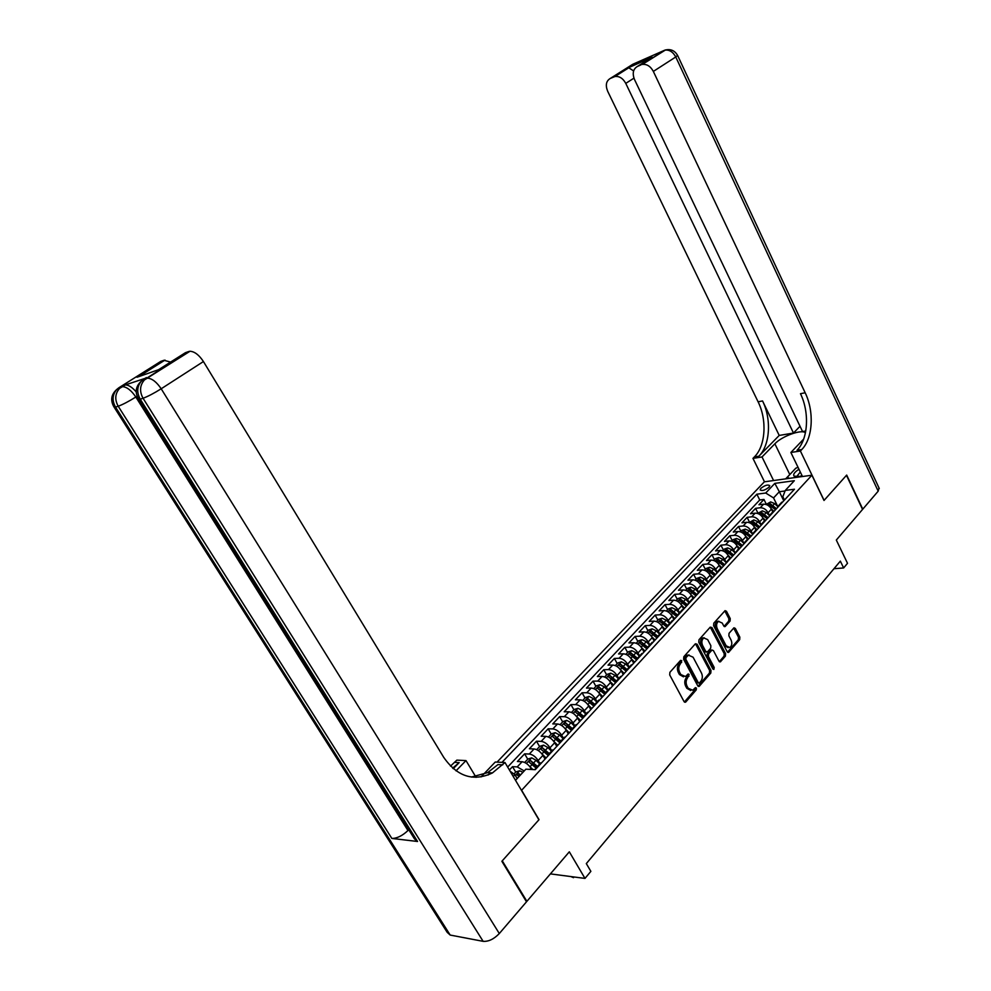 <?xml version="1.0" encoding="UTF-8"?>
<svg xmlns="http://www.w3.org/2000/svg" width="991" height="991" viewBox="0 0 991 991"><rect width="100%" height="100%" fill="white"/><g stroke="black" fill="none" stroke-linecap="round" stroke-linejoin="round"><path stroke-width="1.49" d="M681.783 660.675L680.532 660.415L669.904 672.307L669.705 674.921L684.063 701.591L685.846 701.913L696.264 689.86L696.4 688.051L695.409 687.618L692.759 690.232L688.188 688.274L686.998 686.069C685.661 682.985 685.871 680.222 687.63 677.757L689.117 674.4L688.101 673.979L685.499 676.531L680.829 674.561L679.64 672.332C678.29 669.235 678.501 666.472 680.284 664.02L681.783 660.675M683.456 676.828L679.467 674.574L678.278 672.356C676.927 669.272 677.138 666.497 678.922 664.044L680.284 662.521L680.359 660.601M760.915 488.303L760.134 489.876C761.992 491.189 764.941 490.297 768.979 487.213L769.759 485.652C767.889 484.351 764.953 485.231 760.915 488.303M730.07 621.06L730.243 618.57L726.465 611.274L725.065 610.642L713.793 623.178L713.607 625.693L727.208 651.756L728.583 652.375L739.682 639.641L739.843 637.163L735.334 628.43L733.959 627.798L729.042 633.323L728.868 635.813L731.135 640.174C732.337 643.345 731.915 645.798 729.872 647.507L726.192 645.835L717.261 628.69C716.047 625.532 716.443 623.091 718.475 621.382L722.253 623.066L723.74 625.928L725.127 626.56L730.07 621.06L728.707 621.122L728.88 618.644L724.768 610.89M521.712 790.409L539.03 819.656L502.264 860.845L526.89 901.339L569.317 851.814L584.987 878.41L590.871 871.362L586.313 863.595L840.343 561.129L843.638 567.954L847.516 563.309L836.317 540.058L862.554 509.424L846.463 475.321L824.017 500.467L811.902 475.209L521.489 790.397M697.107 644.2L695.36 643.816L683.827 656.723L683.629 659.312L697.751 685.784L699.163 686.404L710.807 673.038L710.993 670.486L697.107 644.2L695.397 643.778M698.989 639.752L710.25 627.142L711.959 627.538L725.585 653.639L725.412 656.141L720.395 661.839L719.008 661.232L713.458 650.653L712.046 650.022L708.577 653.899L708.392 656.438L714.201 667.476L713.854 669.445L712.876 669.012L698.791 642.304L698.989 639.752M526.89 901.339L526.171 901.24M766.303 504.196L763.962 499.439L758.945 504.753L763.59 504.184L760.233 507.764C763.491 507.714 766.117 509.374 768.099 512.719L769.4 515.332M757.966 513.115L755.588 508.333L750.509 513.722L755.154 513.177L751.748 516.807C755.018 516.782 757.657 518.442 759.663 521.811L760.989 524.462M749.506 522.158L747.103 517.352L741.962 522.827L746.607 522.294L743.151 525.973C746.434 525.961 749.085 527.658 751.104 531.04L752.466 533.74M740.934 531.325L738.506 526.494L733.278 532.043L737.936 531.535L734.43 535.276C737.713 535.289 740.376 536.986 742.42 540.392L743.82 543.167M732.225 540.628L729.772 535.772L724.471 541.396L729.141 540.925L725.585 544.716C728.868 544.74 731.556 546.462 733.613 549.881L735.049 552.718M723.405 550.055L720.915 545.186L715.552 550.897L720.209 550.439L716.604 554.279C719.9 554.328 722.6 556.075 724.681 559.519L726.13 562.355M714.449 559.63L711.934 554.725L706.484 560.522L711.154 560.088L707.5 564.003C710.795 564.065 713.508 565.824 715.613 569.292L717.088 572.141M705.369 569.342L702.83 564.412L697.292 570.296L701.975 569.899L698.259 573.851C701.566 573.938 704.279 575.721 706.41 579.202L707.896 582.076M696.153 579.19L693.576 574.247L687.965 580.218L692.647 579.834L688.881 583.86C692.189 583.972 694.926 585.768 697.069 589.273L698.581 592.16M686.788 589.187L684.186 584.219L678.488 590.277L683.183 589.93L679.355 594.018C682.675 594.142 685.425 595.963 687.593 599.481L689.117 602.379M677.299 599.344L674.66 594.34L668.875 600.496L673.57 600.174L669.693 604.324C673.013 604.473 675.775 606.319 677.968 609.849L679.516 612.772M667.661 609.638L664.998 604.621L659.126 610.865L663.821 610.58L659.882 614.779C663.202 614.965 665.977 616.823 668.207 620.378L669.767 623.314M657.875 620.106L655.175 615.052L649.216 621.394L653.924 621.134L649.923 625.408C653.255 625.606 656.042 627.501 658.284 631.069L659.857 634.017M647.941 630.722L645.215 625.643L639.158 632.085L643.865 631.862L639.802 636.197C643.134 636.42 645.946 638.328 648.213 641.933L649.811 644.893M637.857 641.499L635.095 636.408L628.951 642.936L633.658 642.75L629.533 647.16C632.865 647.408 635.689 649.34 637.981 652.958L639.591 655.931M627.613 652.45L624.813 647.321L618.57 653.961L623.289 653.812L619.09 658.284C622.435 658.557 625.271 660.514 627.588 664.156L629.223 667.141M617.22 663.574L614.383 658.42L608.04 665.159L612.748 665.048C616.105 665.333 618.941 667.315 621.27 670.957L623.252 674.475M606.653 674.859L603.779 669.693L597.338 676.531L602.045 676.457L597.722 681.077C601.079 681.412 603.94 683.406 606.306 687.097L607.979 690.108M595.913 686.342L593.014 681.139L586.461 688.088L591.181 688.051L586.783 692.746C590.14 693.105 593.014 695.137 595.405 698.841L597.102 701.876M585.012 697.998L582.064 692.771L575.412 699.832L580.131 699.844L575.66 704.613C579.017 704.997 581.903 707.054 584.331 710.77L586.053 713.83M573.925 709.841L570.94 704.589L564.189 711.773L568.896 711.811L564.35 716.666C567.719 717.075 570.618 719.156 573.071 722.91L574.817 725.969M562.665 721.882L559.642 716.592L552.78 723.901L557.487 723.987L552.867 728.918C556.236 729.364 559.147 731.469 561.637 735.235L563.396 738.32M551.219 734.12L548.159 728.806L541.173 736.226L545.88 736.363L541.185 741.367C544.555 741.85 547.49 743.981 549.993 747.771L551.789 750.881M539.587 746.557L536.478 741.218L529.38 748.762L534.087 748.948L529.318 754.04C532.675 754.547 535.635 756.715 538.163 760.531L539.984 763.64M527.757 759.205L524.611 753.841L517.389 761.509L522.096 761.732C525.453 762.265 528.414 764.445 530.978 768.273L531.684 769.499M763.59 504.184C766.848 504.134 769.462 505.782 771.444 509.114L772.807 511.889M755.154 513.177C758.425 513.14 761.051 514.8 763.058 518.157L764.433 520.944M746.607 522.294C749.877 522.269 752.528 523.954 754.547 527.336L755.947 530.123M737.936 531.535C741.218 531.535 743.869 533.245 745.913 536.639L747.325 539.438M729.141 540.925C732.423 540.937 735.099 542.659 737.155 546.066L738.58 548.89L737.155 550.451M720.209 550.439C723.504 550.476 726.192 552.21 728.274 555.641L729.76 558.565M711.154 560.088C714.461 560.15 717.162 561.909 719.255 565.365L720.816 568.388M701.975 569.899C705.27 569.974 707.983 571.745 710.113 575.214L711.736 578.385M692.647 579.834C695.955 579.946 698.68 581.729 700.823 585.223L702.545 588.543M683.183 589.93C686.503 590.054 689.24 591.875 691.408 595.38L693.192 598.799M673.57 600.174C676.89 600.323 679.653 602.156 681.833 605.687L683.654 609.118M663.821 610.58C667.154 610.741 669.916 612.599 672.133 616.154L673.954 619.61M653.924 621.134C657.256 621.332 660.031 623.215 662.273 626.783L664.119 630.251M643.865 631.862C647.197 632.072 649.997 633.98 652.251 637.572L654.134 641.053M633.658 642.75C636.99 642.986 639.802 644.918 642.094 648.523L643.989 652.028M623.289 653.812C626.634 654.072 629.458 656.03 631.763 659.659L633.645 663.115M603.779 669.693L608.486 669.594C611.843 669.891 614.693 671.873 617.034 675.54L618.694 678.538M602.045 676.457C605.402 676.779 608.251 678.773 610.617 682.452L612.587 686.007M591.181 688.051C594.526 688.398 597.4 690.417 599.79 694.121L601.785 697.689M580.131 699.844C583.488 700.216 586.375 702.26 588.778 705.976L590.809 709.568M568.896 711.811C572.253 712.219 575.164 714.288 577.604 718.029L579.648 721.646M557.487 723.987C560.844 724.421 563.768 726.527 566.233 730.28L568.314 733.91M545.88 736.363C549.249 736.833 552.173 738.952 554.675 742.742L556.781 746.384M534.087 748.948C537.456 749.444 540.392 751.599 542.919 755.402L545.062 759.069M491.09 772.856L488.377 774.863M497.036 762.129L764.371 481.824L811.902 475.209M763.962 499.439L759.738 499.984L756.864 494.187L501.979 762.376M756.864 494.187L765.709 493.022L774.813 483.385L794.336 480.709L785.281 490.434L794.46 489.232L535.251 769.685L525.874 769.177L515.518 780.313M539.277 765.325L540.677 762.897L541.705 762.698M534.508 769.648L536.849 767.951M515.729 772.063L512.533 766.662L517.24 766.91L524.227 770.948M524.611 753.841L529.318 754.04M536.478 741.218L541.185 741.367M548.159 728.806L552.867 728.918M559.642 716.592L564.35 716.666M570.94 704.589L575.66 704.613M582.064 692.771L586.783 692.746M593.014 681.139L597.722 681.077M614.383 658.42L619.09 658.284M624.813 647.321L629.533 647.16M635.095 636.408L639.802 636.197M645.215 625.643L649.923 625.408M655.175 615.052L659.882 614.779M664.998 604.621L669.693 604.324M674.66 594.34L679.355 594.018M684.186 584.219L688.881 583.86M693.576 574.247L698.259 573.851M702.83 564.412L707.5 564.003M711.934 554.725L716.604 554.279M720.915 545.186L725.585 544.716M729.772 535.772L734.43 535.276M738.506 526.494L743.151 525.973M747.103 517.352L751.748 516.807M755.588 508.333L760.233 507.764M759.738 499.984L507.665 767.059M512.533 766.662L509.399 769.995M783.77 500.802L779.335 491.734L773.55 497.916L777.7 506.339M510.105 771.184L514.899 774.739L517.153 778.554M514.899 774.739L513.251 776.498M833.964 568.723L843.638 567.954M550.401 873.889L584.987 878.41M785.07 490.979L779.335 491.734L774.813 483.385M784.451 500.059L782.828 496.726L785.281 490.434M700.724 641.536L701.38 640.805M546.487 757.52L548.94 754.882M558.354 744.687L560.819 742.011M553.709 749.704L551.392 751.302M570.011 732.076L572.501 729.376M565.514 736.932L563.185 738.555M581.482 719.664L583.996 716.939M577.121 724.371L574.78 726.019M592.767 707.45L595.294 704.712M588.543 712.021L586.177 713.693M603.866 695.447L606.418 692.684M599.766 699.881L597.4 701.566M614.779 683.629L617.356 680.842M610.815 687.927L608.424 689.637M625.532 672.009L628.121 669.198M621.679 676.172L619.288 677.894M636.098 660.563L638.712 657.739M632.382 664.589L629.966 666.336M646.516 649.303L649.13 646.466M642.899 653.205L640.483 654.964M656.76 638.216L659.399 635.367M653.255 642.007L650.839 643.778M666.844 627.303L669.495 624.429M663.462 630.97L661.022 632.766M676.779 616.551L679.442 613.677M673.496 620.106L671.056 621.914M686.552 605.972L689.24 603.073M683.381 609.415L680.928 611.236M696.19 595.554L698.878 592.643M693.118 598.886L690.653 600.719M705.679 585.285L708.379 582.361M702.693 588.505L700.241 590.363M715.019 575.176L717.732 572.241M712.145 578.298L709.667 580.156M724.235 565.217L726.948 562.269M721.436 568.227L718.971 570.11M733.303 555.394L736.04 552.445M730.602 558.317L728.125 560.2M742.247 545.731L744.984 542.758M739.633 548.556L734.988 552.78M751.054 536.193L753.804 533.22M748.527 538.931L746.037 540.826M759.738 526.803L762.5 523.818M757.297 529.442L754.808 531.349M768.298 517.537L771.06 514.54M765.932 520.089L763.442 522.009M776.733 508.408L779.508 505.41M774.454 510.873L771.952 512.805M782.853 501.793L780.351 503.725M773.55 497.916L765.709 493.022M690.739 690.504L686.825 688.287L685.636 686.082C684.298 683.01 684.508 680.235 686.268 677.782L687.754 674.425M684.385 702.012L694.902 689.872L695.038 688.064M698.06 686.218L709.445 673.062L709.63 670.511L695.744 644.249M686.007 657.578L685.871 659.387L698.246 682.613L699.237 683.047L700.872 681.238C702.594 678.798 702.792 676.06 701.479 673.013L693.068 657.182L688.411 655.187L686.007 657.578L684.657 657.628L684.508 659.424L685.871 659.387M698.655 683.047L696.884 682.626L684.508 659.424M689.042 654.927L687.048 655.237L686.082 656.03L687.432 655.98M684.657 657.628L686.082 656.03M719.317 661.654L724.049 656.191L724.235 653.676L710.25 627.142M711.773 650.245L710.696 650.071L707.215 653.936L707.029 656.476L712.839 667.5L714.201 667.476M712.888 669.024L712.839 667.5M707.673 639.616L703.833 637.944C701.739 639.69 701.318 642.168 702.557 645.376L705.778 651.483L707.5 651.855L710.683 648.238L710.869 645.698L707.673 639.616M704.205 637.77L702.47 637.993C700.389 639.74 699.968 642.218 701.194 645.426L702.557 645.376M706.397 652.128L704.415 651.521L701.194 645.426M725.412 626.324L724.074 626.386L728.707 621.122M718.797 621.221L717.125 621.444C715.093 623.166 714.684 625.594 715.898 628.752L717.261 628.69M728.199 647.693L724.842 645.884L715.898 628.752M728.88 652.128L727.53 652.177L738.32 639.703L738.493 637.225L733.662 628.059M513.908 773.996L515.84 771.927L519.643 770.775L522.963 772.299M520.659 774.789L518.417 773.5L516.534 774.689L519.185 776.362M574.074 876.985L573.492 877.667L570.816 876.552M573.492 877.667L572.798 876.812M798.957 469.251L798.783 469.362C794.237 472.397 792.738 474.689 794.274 476.25C795.748 477.105 798.35 476.919 802.078 475.692M800.294 472.001L797.482 475.593L798.82 476.56M789.567 478.319L787.188 477.377L795.773 468.223L798.04 467.343M787.758 478.566L787.188 477.377M145.082 378.376L125.374 384.904C128.657 384.991 132.261 387.32 136.201 391.916M501.867 861.29L538.906 819.805L504.976 762.525L492.428 772.943C473.463 781.887 457.223 776.671 443.695 757.31L203.428 361.542L161.186 388.782L499.303 933.547L526.506 901.798L501.867 861.29M476.089 777.353L465.993 760.592L456.009 770.837M465.993 760.592L456.851 760.134L450.509 766.117M453.246 768.682L459.18 762.612L452.627 768.136M488.018 775.012L490.124 772.807M504.976 762.525L495.252 762.042L481.031 776.932M158.61 369.668L137.006 377.249L163.924 360.29L160.691 361.442L118.87 387.754L124.333 385.103M163.924 360.29L170.613 362.074M499.303 933.547C493.964 939.109 488.563 941.71 483.137 941.339L450.187 935.058L447.176 932.32L114.25 407.375M408.75 829.74L407.958 830.545C402.334 835.809 396.97 838.448 391.854 838.436L417.558 841.483L414.535 838.981L138.814 399.484M146.395 377.559L143.584 379.33L146.408 378.364L188.823 351.495L185.416 352.697L158.213 369.916M188.823 351.495L189.987 351.26C194.583 351.52 199.055 354.939 203.428 361.542M502.771 764.854L497.928 764.606L487.584 772.658L471.382 777.055M137.006 377.249L141.366 375.738M800.022 426.279L793.481 433.042L625.767 83.38C622.955 78.289 619.338 76.01 614.928 76.53L610.233 78.475L632.828 64.254L664.837 50.145C669.359 49.587 673 51.866 675.763 56.97L653.342 71.414C650.517 66.248 646.826 63.919 642.279 64.452L665.618 49.897M878.992 487.919L878.187 491.164L862.777 509.163L846.686 475.073L824.091 500.368L800.394 451.004L801.793 449.53C812.905 438.307 814.391 411.649 805.175 392.783L653.342 71.414M802.475 476.522L790.88 452.478L803.676 439.075M805.435 432.832C801.793 428.992 781.849 436.201 774.875 443.795L762.029 456.962L752.962 458.375L754.374 456.938C765.597 445.987 767.245 420.06 758.09 401.801L607.669 91.234C605.278 85.251 606.133 81.002 610.233 78.475M790.88 452.478L800.394 451.004M633.621 70.931L628.517 67.623L652.053 57.168L637.349 66.484C633.088 69.097 632.147 73.458 634.537 79.577L802.537 431.531L805.782 430.986M779.211 435.433L758.858 456.232C770.069 445.256 771.704 419.267 762.55 400.946L779.211 435.433L793.481 433.042M637.349 66.484L641.053 64.849M773.587 480.548L762.029 456.962M764.495 481.812L752.962 458.375M801.793 449.53L797.049 450.273C808.173 439.075 809.684 412.491 800.468 393.687L805.175 392.783M652.053 57.168L649.601 58.729M785.652 478.864L791.239 473.054M529.392 766.105L532.836 769.561M524.697 762.463L527.93 759.019L531.709 757.855L536.057 760.27L539.686 763.962M537.419 766.415L530.519 760.531L528.661 761.695L535.982 767.963M530.519 760.531L536.54 767.356M541.47 753.371L546.053 757.991M536.688 749.642L539.81 746.322L543.576 745.145L547.899 747.536L551.504 751.19M549.274 753.594L542.424 747.771L540.578 748.923L547.837 755.105M542.424 747.771L548.395 754.547M553.337 740.834L557.772 745.319M548.481 737.044L551.491 733.823L555.233 732.659L559.556 735L563.123 738.617M560.931 740.995L554.118 735.235L552.297 736.363L559.444 742.395M554.118 735.235L560.039 741.949M565.006 728.521L569.292 732.845M560.076 724.644L562.987 721.547L566.716 720.37L571.014 722.662L574.557 726.254M572.402 728.596L565.626 722.897L563.829 724L570.903 729.933M565.626 722.897L571.497 729.562M576.489 716.406L580.627 720.581M571.485 712.442L574.284 709.457L578.001 708.28L582.287 710.535L585.805 714.102M583.687 716.394L576.948 710.758L575.164 711.848L582.188 717.695M576.948 710.758L582.696 717.298M587.774 704.477L591.776 708.515M582.72 700.451L585.408 697.565L589.112 696.388L593.374 698.605L596.867 702.136M594.773 704.39L588.097 698.816L586.325 699.881L593.312 705.679M588.097 698.816L593.733 705.258M598.886 692.746L602.751 696.648M593.758 688.646L596.359 685.859L600.038 684.682L604.287 686.862L607.756 690.355M605.699 692.585L599.047 687.06L597.3 688.113L604.275 693.873M599.047 687.06L604.634 693.427M609.799 681.189L613.553 684.967M604.634 677.026L607.136 674.338L610.79 673.162L615.027 675.305L618.471 678.773M616.452 680.966L609.837 675.503L608.102 676.531L615.089 682.266M609.837 675.503L615.374 681.82M620.539 669.805L624.181 673.471M615.324 665.593L617.74 663.004L621.382 661.815L625.594 663.933L629.012 667.377M627.006 669.507L620.453 664.119L618.743 665.134L625.742 670.87M620.453 664.119L625.978 670.412M631.094 658.594L634.636 662.149M625.854 654.333L628.183 651.843L631.8 650.653L635.999 652.735L639.393 656.141M637.362 658.185L630.908 652.92L629.211 653.911L636.247 659.659M630.908 652.92L636.42 659.201M641.487 647.544L644.93 651.013M636.222 643.258L638.464 640.855L642.069 639.666L646.243 641.71L649.613 645.091M647.569 647.061L641.202 641.883L639.517 642.862L646.603 648.634M641.202 641.883L646.727 648.188M651.706 636.668L655.076 640.037M646.429 632.345L648.585 630.041L652.165 628.839L656.339 630.858L659.684 634.215M657.64 636.123L651.335 631.019L649.662 631.985L656.798 637.795M651.335 631.019L656.897 637.362M661.765 625.94L665.06 629.235M656.476 621.605L658.544 619.387L662.124 618.186L666.274 620.168L669.594 623.5M667.575 625.371L661.307 620.329L659.659 621.27L666.856 627.117M661.307 620.329L666.918 626.708M671.675 615.386L674.896 618.595M666.373 611.026L668.368 608.895L671.923 607.694L676.048 609.651L679.355 612.946M677.373 614.804L671.13 609.799L669.495 610.729L676.742 616.6M671.13 609.799L676.803 616.229M681.424 604.981L684.57 608.127M676.122 600.608L678.03 598.552L681.573 597.362L685.685 599.282L688.968 602.553M687.036 604.399L680.817 599.419L679.194 600.335L686.391 606.145M680.817 599.419L686.565 605.935M691.024 594.724L694.109 597.796M685.722 590.339L687.556 588.381L691.074 587.168L695.174 589.063L698.432 592.308M696.574 594.166L690.343 589.199L688.745 590.103L695.905 595.864M690.343 589.199L696.066 595.678M700.488 584.628L703.511 587.638M695.174 580.231L696.946 578.348L700.451 577.146L704.527 579.004L707.76 582.225M705.964 584.095L699.733 579.14L698.147 580.02L705.282 585.718M699.733 579.14L705.419 585.57M709.804 574.669L712.764 577.617M704.49 570.271L706.187 568.462L709.68 567.248L713.743 569.094L716.951 572.278M715.242 574.173L708.986 569.218L707.413 570.085L714.511 575.734M708.986 569.218L714.635 575.598M718.983 564.858L721.894 567.744M713.681 560.46L715.304 558.713L718.772 557.512L722.823 559.32L726.019 562.492M724.384 564.412L718.116 559.444L716.555 560.299L723.603 565.886M718.116 559.444L723.703 565.774M728.026 555.183L730.875 558.02M722.724 550.785L724.285 549.113L727.741 547.912L731.779 549.695L734.926 552.817M733.402 554.799L727.097 549.807L725.548 550.649L732.572 556.186M727.097 549.807L732.659 556.1M736.932 545.657L739.732 548.432M731.643 541.247L733.129 539.649L736.573 538.447L740.599 540.206L743.671 543.254M742.296 545.335L735.954 540.306L734.418 541.148L741.404 546.636M735.954 540.306L741.466 546.561M745.715 536.255L748.428 538.943M740.438 531.857L741.863 530.321L745.282 529.12L749.283 530.854L752.318 533.839M751.079 536.007L744.687 530.953L743.163 531.771L750.113 537.209M744.687 530.953L750.162 537.159M754.362 526.989L756.926 529.528M749.097 522.591L753.866 519.928L757.855 521.625L760.84 524.573M759.725 526.816L753.296 521.724L751.785 522.542L758.697 527.918M754.436 523.805L758.734 527.881M762.897 517.847L765.325 520.25M757.644 513.462L762.339 510.861L766.303 512.533L769.264 515.456M768.174 517.674L761.782 512.632L760.283 513.425L767.17 518.764M763.132 514.837L767.183 518.751M771.308 508.841L773.624 511.133M766.068 504.456L770.688 501.917L774.64 503.577L777.576 506.463M776.51 508.656L770.143 503.663L768.669 504.444L775.507 509.733M771.444 509.114L768.099 512.719M763.058 518.157L759.663 521.811M754.547 527.336L751.104 531.04M745.913 536.639L742.42 540.392M737.155 546.066L733.613 549.881M728.274 555.641L724.681 559.519M719.255 565.365L715.613 569.292M710.113 575.214L706.41 579.202M700.823 585.223L697.069 589.273M691.408 595.38L687.593 599.481M681.833 605.687L677.968 609.849M672.133 616.154L668.207 620.378M662.273 626.783L658.284 631.069M652.251 637.572L648.213 641.933M642.094 648.523L637.981 652.958M631.763 659.659L627.588 664.156M621.27 670.957L617.034 675.54M610.617 682.452L606.306 687.097M599.79 694.121L595.405 698.841M588.778 705.976L584.331 710.77M577.604 718.029L573.071 722.91M566.233 730.28L561.637 735.235M554.675 742.742L549.993 747.771M542.919 755.402L538.163 760.531M530.978 768.273L529.937 769.4M522.096 761.732L517.24 766.91M612.748 665.048L608.486 669.594M678.922 664.044L680.284 664.02M678.278 672.356L679.64 672.332M679.467 674.574L680.829 674.561M687.618 676.234L688.98 676.221M686.268 677.782L687.63 677.757M685.636 686.082L686.998 686.069M686.825 688.287L688.188 688.274M694.902 689.872L696.264 689.86M684.484 701.913L685.846 701.913M680.284 662.521L681.647 662.483M709.63 670.511L710.993 670.486M709.445 673.062L710.807 673.038M698.135 686.144L699.497 686.131M696.884 682.626L698.246 682.613M710.609 627.6L711.959 627.538M724.235 653.676L725.585 653.639M724.049 656.191L725.412 656.141M719.342 661.616L720.705 661.592M710.398 650.319L711.749 650.269M707.215 653.936L708.577 653.899M707.029 656.476L708.392 656.438M704.415 651.521L705.778 651.483M724.842 645.884L726.192 645.835M733.972 628.492L735.334 628.43M738.493 637.225L739.843 637.163M738.32 639.703L739.682 639.641M725.115 611.348L726.465 611.274M728.88 618.644L730.243 618.57M519.557 770.8L515.27 775.383M519.755 775.755L518.417 773.5M459.18 762.612L454.658 762.376M483.137 941.339L143.051 398.258L140.227 399.162L417.558 841.483M391.854 838.436L118.202 406.236L115.526 407.09L450.187 935.058M137.08 396.227L135.829 397.019L407.958 830.545M125.374 384.904L119.589 388.398C115.03 393.613 114.572 399.559 118.202 406.236C122.822 404.539 128.694 401.466 135.829 397.019C131.369 390.454 126.959 386.998 122.611 386.651L116.913 389.314C112.355 394.505 111.896 400.438 115.526 407.09L113.928 406.88C110.212 400.228 111.203 394.368 116.913 389.314L118.87 387.754L117.161 389.228M189.987 351.26L144.413 379.949C139.805 385.288 139.347 391.383 143.051 398.258C147.894 396.474 153.939 393.316 161.186 388.782C156.665 382.055 152.119 378.512 147.56 378.166L141.589 380.916C136.981 386.23 136.535 392.312 140.227 399.162L138.48 398.939C134.689 392.102 135.73 386.081 141.589 380.916L143.584 379.33L141.763 380.854M758.858 456.232L754.374 456.938M762.55 400.946L758.09 401.801M613.801 76.902L628.517 67.623M878.187 491.164L675.763 56.97L677.571 55.347M633.943 78.153L625.767 83.38M789.765 474.491L774.875 443.795M531.61 757.88L526.419 763.454M532.34 764.272L530.061 766.724M536.057 760.27L533.79 762.723M543.477 745.182L538.398 750.621M544.257 751.463L542.003 753.878M547.899 747.536L545.669 749.939M555.146 732.683L550.178 737.998M555.963 738.865L553.746 741.243M559.556 735L557.351 737.366M566.617 720.395L561.773 725.585M567.484 726.465L565.304 728.806M571.014 722.662L568.846 724.991M577.902 708.305L573.182 713.371M578.806 714.276L576.675 716.58M582.287 710.535L580.156 712.826M589.013 696.413L584.393 701.355M589.955 702.285L587.849 704.551M593.374 698.605L591.28 700.86M599.939 684.707L595.43 689.538M600.918 690.479L598.861 692.709M604.287 686.862L602.231 689.079M610.704 673.186L606.294 677.906M611.72 678.872L609.7 681.04M615.027 675.305L612.995 677.485M621.295 661.852L616.984 666.46M622.336 667.438L620.366 669.569M625.594 663.933L623.599 666.076M631.713 650.691L627.514 655.187M632.791 656.191L630.858 658.272M635.999 652.735L634.042 654.853M641.97 639.69L637.87 644.088M643.085 645.116L641.202 647.148M646.243 641.71L644.311 643.791M652.078 628.876L648.064 633.175M653.23 634.203L651.372 636.197M656.339 630.858L654.432 632.915M662.025 618.223L658.111 622.422M663.202 623.463L661.393 625.42M666.274 620.168L664.391 622.187M671.824 607.718L667.996 611.831M673.038 612.896L671.266 614.804M676.048 609.651L674.202 611.633M681.486 597.387L677.733 601.401M682.712 602.478L680.978 604.337M685.685 599.282L683.864 601.24M690.987 587.205L687.333 591.119M692.251 592.222L690.554 594.043M695.174 589.063L693.39 590.995M700.364 577.171L696.784 580.999M701.653 582.113L699.993 583.897M704.527 579.004L702.768 580.899M709.593 567.286L706.1 571.027M710.906 572.141L709.283 573.9M713.743 569.094L712.009 570.965M718.686 557.537L715.267 561.203M720.023 562.331L718.438 564.04M722.823 559.32L721.114 561.166M727.654 547.936L724.31 551.516M729.017 552.656L727.456 554.341M731.779 549.695L730.082 551.516M736.486 538.472L733.229 541.978M737.874 543.13L736.35 544.765M740.599 540.206L738.927 541.99M745.195 529.144L742.011 532.563M746.607 533.74L745.108 535.338M749.283 530.854L747.648 532.613M753.779 519.953L750.67 523.298M755.216 524.474L753.755 526.048M757.855 521.625L756.244 523.372M754.287 523.706L753.296 521.724M762.252 510.885L759.205 514.156M763.702 515.345L762.277 516.881M766.303 512.533L764.718 514.255M762.736 514.552L761.782 512.632M770.602 501.942L767.616 505.137M772.063 506.339L770.664 507.838M774.64 503.577L773.067 505.261M771.072 505.534L770.143 503.663M540.677 762.897L535.821 768.149M552.681 749.914L547.912 755.08M564.486 737.155L559.791 742.234M576.093 724.607L571.473 729.599M587.502 712.256L582.956 717.174M598.725 700.117L594.266 704.948M609.775 688.175L605.377 692.932M620.639 676.432L616.315 681.102M631.329 664.862L627.08 669.47M641.858 653.49L637.671 658.012M652.214 642.292L648.089 646.739M662.409 631.255L658.346 635.652M672.455 620.403L668.454 624.726M682.328 609.725L678.401 613.974M692.065 599.196L688.188 603.383M701.653 588.827L697.837 592.952M711.092 578.62L707.339 582.683M720.395 568.561L716.691 572.563M729.562 558.651L725.908 562.603M747.487 539.277L743.944 543.105M756.244 529.789L752.764 533.567M764.891 520.448L761.447 524.165M773.414 511.232L770.019 514.899M781.812 502.152L778.468 505.769M684.645 702.185L685.499 702.198M698.333 686.404L699.163 686.404M687.048 655.237L688.411 655.187M719.627 661.864L720.395 661.839M710.696 650.071L712.046 650.022M702.47 637.993L703.833 637.944M724.384 626.597L725.127 626.56M717.125 621.444L718.475 621.382M727.828 652.4L728.583 652.375M797.928 476.25L794.274 476.25M487.584 772.658L492.428 772.943M164.989 360.08L139.211 376.332M629.05 67.636L614.928 76.53M879.277 488.526L677.633 55.484C674.722 50.43 670.449 48.658 664.837 50.145L642.279 64.452M637.981 62.222L636.234 63.003M651.198 57.639L628.777 67.599"/></g></svg>

